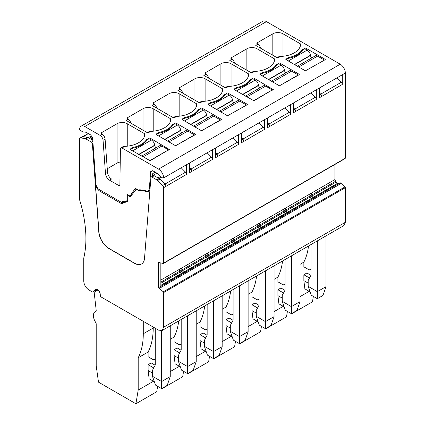 <?xml version="1.0" encoding="UTF-8"?>
<svg xmlns="http://www.w3.org/2000/svg" width="425" height="425" viewBox="0 0 425 425"><rect width="100%" height="100%" fill="white"/><g stroke="black" fill="none" stroke-linecap="round" stroke-linejoin="round"><path stroke-width="0.64" d="M293.425 109.942L294.711 109.198A2.157 1.248 60 0 1 295.715 111.377A2.157 1.248 60 0 0 294.727 109.156L315.339 97.256A2.157 1.248 60 0 1 316.328 99.477L316.328 89.776L319.382 88.012L319.382 97.771L342.284 84.49L342.284 74.789A2.157 1.248 60 0 1 342.226 74.832A2.157 1.248 60 0 1 342.162 74.864M267.468 124.923L268.754 124.185A2.157 1.248 60 0 1 269.758 126.363A2.157 1.248 60 0 0 268.77 124.142L289.382 112.243A2.157 1.248 60 0 1 290.371 114.458L290.371 104.762L293.425 102.999L293.425 112.758L316.328 99.477M241.512 139.91L242.797 139.172A2.157 1.248 60 0 1 243.801 141.344A2.157 1.248 60 0 0 242.813 139.129L263.426 127.229A2.157 1.248 60 0 1 264.414 129.444L264.414 119.749L267.468 117.985L267.468 127.744L290.371 114.458M215.555 154.897L216.84 154.153A2.157 1.248 60 0 1 217.844 156.331A2.157 1.248 60 0 0 216.856 154.116L237.469 142.216A2.157 1.248 60 0 1 238.457 144.431L238.457 134.736L241.512 132.972L241.512 142.726L264.414 129.444M189.598 169.883L190.883 169.139A2.157 1.248 60 0 1 191.887 171.317A2.157 1.248 60 0 0 190.899 169.102L211.512 157.202A2.157 1.248 60 0 1 212.5 159.417L212.5 149.722L215.555 147.958L215.555 157.712L238.457 144.431M149.961 189.646A7.198 4.154 60 0 1 148.734 191.234A7.198 4.154 60 0 1 146.79 191.51L141.488 190.559A8.638 4.988 60 0 0 139.156 190.894A8.638 4.988 60 0 0 139.108 190.926L136.818 189.603A1.44 0.829 60 0 0 136.101 189.529A1.44 0.829 60 0 0 135.957 189.656L130.889 196.095A3.241 1.87 60 0 1 130.565 196.377A3.241 1.87 60 0 1 128.945 196.217L127.67 195.479L127.67 200.398A2.518 1.456 60 0 1 127.149 201.551A2.518 1.456 60 0 1 127.038 201.609L122.124 203.548A2.518 1.456 60 0 1 120.976 203.368L100.013 191.266A6.476 3.74 60 0 1 95.45 183.802L98.94 231.885A14.397 8.309 -120 0 0 109.082 248.471L108.927 248.556A14.397 8.309 60 0 1 98.786 231.97L92.384 143.746A1.44 0.829 60 0 0 91.37 142.088L85.744 138.842A2.879 1.663 60 0 0 85.048 138.582L80.67 137.891A2.157 1.248 60 0 0 80.113 137.982A2.157 1.248 60 0 0 79.661 138.97L79.661 200.032A107.966 62.332 60 0 1 83.736 258.15L83.736 281.068C84.038 284.814 85.733 287.752 88.825 289.887L92.671 292.108L95.673 289.606A3.597 2.077 60 0 1 95.843 289.483A3.597 2.077 60 0 1 98.435 290.27A3.597 2.077 60 0 1 100.162 293.611L100.528 296.645L158.552 330.14L162.148 330.496L163.641 327.202L163.641 292.575A0.717 0.414 60 0 0 163.29 291.81L158.552 287.683L158.552 262.119L159.572 262.703L163.29 263.457A0.717 0.414 60 0 0 163.492 263.431A0.717 0.414 60 0 0 163.641 263.102L163.641 187.685A2.157 1.248 60 0 0 162.637 185.449L164.927 184.126A2.157 1.248 60 0 1 165.931 186.304A2.157 1.248 60 0 0 164.948 184.089L185.56 172.189A2.157 1.248 60 0 1 186.543 174.404L186.543 164.709L189.598 162.945L189.598 172.699L212.5 159.417M163.641 177.932A2.157 1.248 60 0 1 163.583 177.969L186.485 164.746A2.157 1.248 60 0 0 186.543 164.709L163.641 177.932A7.198 4.154 60 0 0 158.552 169.113L340.244 64.212A7.198 4.154 60 0 1 345.339 73.031L345.339 158.201L163.641 263.102M319.382 94.956L320.668 94.212A2.157 1.248 60 0 1 321.672 96.39A2.157 1.248 60 0 0 320.684 94.169L319.382 92.847M320.668 94.212L319.382 92.932M319.382 88.012L345.339 73.031M320.684 94.169L341.296 82.269L336.961 77.871M341.296 82.269A2.157 1.248 60 0 1 342.284 84.49M189.598 162.945L212.5 149.722A2.157 1.248 60 0 1 212.442 149.759A2.157 1.248 60 0 1 212.378 149.791M238.398 134.773L215.555 147.964L238.457 134.736A2.157 1.248 60 0 1 238.398 134.773A2.157 1.248 60 0 1 238.335 134.805M264.355 119.786L241.512 132.977L264.414 119.749A2.157 1.248 60 0 1 264.355 119.786A2.157 1.248 60 0 1 264.292 119.818M290.312 104.8L267.468 117.991L290.371 104.762A2.157 1.248 60 0 1 290.312 104.8A2.157 1.248 60 0 1 290.248 104.832M316.269 89.813L293.425 103.004L316.328 89.776A2.157 1.248 60 0 1 316.269 89.813A2.157 1.248 60 0 1 316.205 89.845M123.032 201.264L122.676 201.471A1.44 0.829 60 0 1 122.671 201.54L121.529 202.406L98.047 188.854L96.608 186.495A5.759 3.326 60 0 1 95.944 183.919L92.639 138.407A1.44 0.829 60 0 0 92.294 137.424L91.019 135.405A1.44 0.829 60 0 0 90.35 134.736L87.045 132.823A7.916 4.569 60 0 0 84.038 132.101A3.597 2.077 60 0 1 82.673 131.771L80.803 130.693A2.157 1.248 60 0 1 79.661 129.444A7.198 4.154 60 0 1 81.154 126.151L262.852 21.25A7.198 4.154 60 0 1 266.448 21.606L340.244 64.212M344.983 158.557L345.339 158.201L344.983 158.557M334.905 164.464L334.905 179.578L335.909 182.171L337.344 183.605L338.608 183.727M316.689 196.504L160.767 286.402M340.351 182.84L344.983 186.91L163.29 291.81M162.148 330.496L343.846 225.595L345.339 222.302L345.339 187.675L344.983 186.91M108.927 248.556L134.374 263.25A14.397 8.309 60 0 0 141.573 263.962A14.397 8.309 60 0 0 144.516 258.373L150.923 177.544A1.44 0.829 60 0 1 151.215 176.986A1.44 0.829 60 0 1 151.932 177.055L154.227 175.732A1.44 0.829 60 0 0 153.786 175.594A1.44 0.829 60 0 0 153.505 175.663L151.215 176.986M162.637 185.449L157.702 180.524L159.991 179.201A2.879 1.663 60 0 0 159.295 178.659L154.227 175.732M151.932 177.055L157.006 179.982A2.879 1.663 60 0 1 157.702 180.524M185.56 172.189L181.22 167.785M211.512 157.202L207.177 152.798M237.469 142.216L233.134 137.812M263.426 127.229L259.091 122.825M289.382 112.243L285.047 107.838M315.339 97.256L311.004 92.852M81.154 126.151A7.198 4.154 60 0 1 84.756 126.507L266.448 21.606M80.113 137.982L82.402 136.659A2.157 1.248 60 0 1 82.96 136.568L87.338 137.259A2.879 1.663 60 0 1 87.863 137.429A2.879 1.663 60 0 1 88.033 137.519L92.777 140.255M107.514 172.38A5.759 3.326 60 0 0 111.568 179.015L109.533 180.189A5.759 3.326 60 0 1 105.48 173.554L103.062 140.298L105.097 139.124L107.514 172.38L105.48 173.554M109.533 180.189L118.862 185.576A1.44 0.829 60 0 0 119.579 185.645A1.44 0.829 60 0 0 119.882 185.008L120.429 148.84A2.157 1.248 60 0 1 120.875 147.879L122.915 146.705L124.769 146.365A21.595 12.468 0 0 0 144.893 134.268A1.44 0.829 0 0 0 144.893 134.247A1.44 0.829 0 0 0 144.468 133.657L127.25 123.718A7.198 4.154 0 0 0 117.072 123.718L101.548 132.68A1.44 0.829 0 0 0 101.129 133.264A1.44 0.829 0 0 0 101.548 133.854L102.058 134.146L100.024 135.325A4.319 2.492 60 0 1 103.062 140.298M100.024 135.325L84.756 126.507M123.425 201.466L122.315 202.098M122.676 201.471L122.698 201.073L123.702 201.652A1.44 0.829 60 0 0 124.36 201.753L126.634 200.866A1.44 0.829 60 0 0 126.698 200.834L127.67 200.271M127.67 199.787L126.995 200.175A1.44 0.829 60 0 1 126.698 200.834M126.995 200.175L126.995 194.384L129.03 195.558A2.157 1.248 60 0 0 130.114 195.67L132.154 194.491M132.276 194.337L130.353 195.442A2.157 1.248 60 0 1 130.114 195.67M130.353 195.442L134.98 188.859A1.801 1.041 60 0 1 135.182 188.673A1.801 1.041 60 0 1 136.085 188.758L138.449 190.124A8.638 4.988 60 0 1 140.633 189.869L146.62 190.942A5.759 3.326 60 0 0 148.171 190.719L149.945 189.699M163.583 177.969A2.157 1.248 60 0 1 162.504 177.863L160.634 176.779A3.597 2.077 60 0 1 159.263 175.53A7.916 4.569 60 0 0 156.262 172.789L152.952 170.877A1.44 0.829 60 0 0 152.288 170.781L151.008 171.323A1.44 0.829 60 0 0 150.955 171.349A1.44 0.829 60 0 0 150.663 171.907L149.35 188.482A5.759 3.326 60 0 1 148.171 190.719M158.552 169.113L121.959 147.985A2.157 1.248 60 0 0 120.875 147.879M169.495 149.573L150.153 138.114A0.717 0.414 0 0 0 149.138 138.114L149.138 138.704L146.843 140.027L146.843 139.437A2.518 1.456 0 0 0 146.274 139.942A22.312 12.883 0 0 1 133.471 147.337A2.518 1.456 0 0 0 132.595 147.666L132.595 148.251L130.305 149.573L130.305 148.989A0.717 0.414 0 0 0 130.093 149.281A0.717 0.414 0 0 0 130.305 149.573L150.153 160.74L169.495 149.281M130.305 148.989L132.595 147.666M146.843 139.437L149.138 138.114M153.207 131.197L153.207 108.731L170.425 118.671A1.44 0.829 0 0 1 170.85 119.26A1.44 0.829 0 0 1 170.85 119.282A21.595 12.468 0 0 1 150.726 131.378L147.916 133.004L125.981 120.339L128.015 119.159L127.505 118.867L127.505 117.693A1.44 0.829 0 0 0 127.086 118.277A1.44 0.829 0 0 0 127.505 118.867M153.207 108.731A7.198 4.154 0 0 0 143.028 108.731L127.505 117.693M185.385 118.102L185.385 117.364A2.518 1.456 0 0 0 184.508 117.693L182.219 119.016A0.717 0.414 0 0 0 182.006 119.308A0.717 0.414 0 0 0 182.219 119.6L182.219 119.016M185.385 117.364A22.312 12.883 0 0 0 198.188 109.969A2.518 1.456 0 0 1 198.757 109.464L201.046 108.141L201.046 108.731L198.757 110.054L198.757 109.464M221.409 119.308L202.066 108.141A0.717 0.414 0 0 0 201.046 108.141M221.409 119.6L201.556 130.767L182.219 119.6L184.508 118.277A22.312 12.883 0 0 0 198.757 110.054M199.192 102.664L200.786 101.745L202.635 101.405A21.595 12.468 0 0 0 222.758 89.308A1.44 0.829 0 0 0 222.764 89.287A1.44 0.829 0 0 0 222.339 88.698L205.121 78.758A7.198 4.154 0 0 0 194.942 78.758L179.419 87.72A1.44 0.829 0 0 0 178.994 88.31A1.44 0.829 0 0 0 179.419 88.894L179.419 87.72M202.635 101.405L199.83 103.031L177.889 90.366L179.929 89.192L179.419 88.894M273.317 89.632L253.98 78.173A0.717 0.414 0 0 0 252.96 78.173L252.96 78.758L250.67 80.081L250.67 79.491A2.518 1.456 0 0 0 250.102 80.001A22.312 12.883 0 0 1 237.299 87.391A2.518 1.456 0 0 0 236.422 87.72L236.422 88.31L234.133 89.632L234.133 89.043A0.717 0.414 0 0 0 233.92 89.335A0.717 0.414 0 0 0 234.133 89.632L253.98 100.794L273.317 89.335M234.133 89.043L236.422 87.72M250.67 79.491L252.96 78.173M251.106 72.691L252.7 71.772L254.548 71.437A21.595 12.468 0 0 0 274.672 59.341A1.44 0.829 0 0 0 274.672 59.314A1.44 0.829 0 0 0 274.252 58.73L257.035 48.785A7.198 4.154 0 0 0 246.856 48.785L231.333 57.747A1.44 0.829 0 0 0 230.908 58.337A1.44 0.829 0 0 0 231.333 58.926L231.333 57.747M254.548 71.437L251.738 73.058L229.803 60.393L231.843 59.218L231.333 58.926M289.212 58.161L289.212 57.417A22.312 12.883 0 0 0 302.016 50.028A2.518 1.456 0 0 1 302.584 49.523L304.874 48.2L304.874 48.785L302.584 50.107L302.584 49.523M325.231 59.367L305.894 48.2A0.717 0.414 0 0 0 304.874 48.2M325.231 59.659L305.384 70.826L286.041 59.659L286.041 59.07A0.717 0.414 0 0 0 285.834 59.367A0.717 0.414 0 0 0 286.041 59.659L288.336 58.337A22.312 12.883 0 0 0 302.584 50.107M286.041 59.07L288.336 57.747L288.336 58.337M289.212 57.417A2.518 1.456 0 0 0 288.336 57.747M257.29 43.94L257.794 44.232L255.76 45.406L277.695 58.071L280.505 56.451A21.595 12.468 0 0 0 300.629 44.354A1.44 0.829 0 0 0 300.629 44.328A1.44 0.829 0 0 0 300.209 43.743L282.992 33.803A7.198 4.154 0 0 0 272.813 33.803L257.29 42.766A1.44 0.829 0 0 0 256.865 43.35A1.44 0.829 0 0 0 257.29 43.94L257.29 42.766M276.627 64.51L278.917 63.187L278.917 63.771L276.627 65.094L276.627 64.51A2.518 1.456 0 0 0 276.059 65.014A22.312 12.883 0 0 1 263.256 72.404A2.518 1.456 0 0 0 262.379 72.733L262.379 73.323L260.089 74.646L260.089 74.056A0.717 0.414 0 0 0 259.877 74.348A0.717 0.414 0 0 0 260.089 74.646L279.427 85.813L299.274 74.646M299.274 74.348L279.937 63.187A0.717 0.414 0 0 0 278.917 63.187M260.089 74.056L262.379 72.733M225.149 87.677L226.743 86.758L228.592 86.424A21.595 12.468 0 0 0 248.715 74.327A1.44 0.829 0 0 0 248.715 74.301A1.44 0.829 0 0 0 248.296 73.716L231.078 63.771A7.198 4.154 0 0 0 220.899 63.771L205.376 72.733A1.44 0.829 0 0 0 204.951 73.323A1.44 0.829 0 0 0 205.376 73.907L205.376 72.733M228.592 86.424L225.781 88.044L203.846 75.379L205.886 74.205L205.376 73.907M246.346 105.203L227.513 115.781L208.176 104.619L208.176 104.029A0.717 0.414 0 0 0 207.963 104.322A0.717 0.414 0 0 0 208.176 104.619L210.465 103.296A22.312 12.883 0 0 0 224.713 95.067L224.713 94.478A2.518 1.456 0 0 0 224.145 94.982A22.312 12.883 0 0 1 211.342 102.377A2.518 1.456 0 0 0 210.465 102.707L210.465 103.296M208.176 104.029L210.465 102.707M224.713 94.478L227.003 93.155L227.003 93.744L224.713 95.067M247.361 104.322L228.023 93.155A0.717 0.414 0 0 0 227.003 93.155M247.361 104.619L227.513 115.781M179.164 116.211L179.164 93.744L196.382 103.684A1.44 0.829 0 0 1 196.807 104.274A1.44 0.829 0 0 0 196.807 104.274A21.595 12.468 0 0 1 176.678 116.392L173.873 118.017L151.932 105.352L153.972 104.178L153.462 103.881L153.462 102.707A1.44 0.829 0 0 0 153.042 103.296A1.44 0.829 0 0 0 153.462 103.881M179.164 93.744A7.198 4.154 0 0 0 168.985 93.744L153.462 102.707M172.8 124.451L175.089 123.128L175.089 123.718L172.8 125.04L172.8 124.451A2.518 1.456 0 0 0 172.231 124.955A22.312 12.883 0 0 1 159.428 132.35A2.518 1.456 0 0 0 158.552 132.68L158.552 133.264L156.262 134.587L156.262 134.002A0.717 0.414 0 0 0 156.049 134.295A0.717 0.414 0 0 0 156.262 134.587L175.599 145.754L195.452 134.587M195.452 134.295L176.109 123.128A0.717 0.414 0 0 0 175.089 123.128M156.262 134.002L158.552 132.68M290.732 211.491L160.947 286.418L290.551 211.475M158.552 287.683L160.841 286.36L160.841 262.963M159.572 288.267L341.227 183.345M92.671 292.108L94.966 290.785L95.625 291.168M164.927 184.126L159.991 179.201M94.966 290.785L96.709 289.329M109.082 248.471L134.528 263.16A14.397 8.309 -120 0 0 141.647 263.914M164.948 184.089L159.317 178.373L158.297 177.783L160.347 176.598M158.297 178.086L158.297 177.783M159.317 178.373L161.351 177.193M153.786 175.594L153.383 175.185A1.44 0.829 60 0 1 152.713 173.597L152.506 176.237M190.883 169.139L189.598 167.859M190.899 169.102L189.598 167.774M216.84 154.153L215.555 152.873M216.856 154.116L215.555 152.793M242.797 139.172L241.512 137.886M242.813 139.129L241.512 137.806M268.754 124.185L267.468 122.899M268.77 124.142L267.468 122.82M294.711 109.198L293.425 107.913M294.727 109.156L293.425 107.833M89.59 138.417L91.89 136.786M89.59 138.114L88.57 137.525L91.343 135.926M87.863 137.429L88.57 137.525M107.249 168.762L117.072 163.094A7.198 4.154 180 0 1 120.227 162.026M134.332 191.718L136.319 188.897M123.463 201.439L122.671 201.54M102.058 134.146A4.319 2.492 60 0 1 105.097 139.124M128.015 119.159A4.319 2.492 60 0 1 130.895 123.176M150.726 131.378L148.872 131.718L147.284 132.637M179.929 89.192A4.319 2.492 60 0 1 182.808 93.203M231.843 59.218A4.319 2.492 60 0 1 234.717 63.229M280.505 56.451L278.657 56.791L277.063 57.704M257.794 44.232A4.319 2.492 60 0 1 260.674 48.243M205.886 74.205A4.319 2.492 60 0 1 208.765 78.216M176.678 116.392L174.829 116.732L173.241 117.651M153.972 104.178A4.319 2.492 60 0 1 156.852 108.189M100.454 296.013L100.056 293.648A2.879 1.663 -120 0 0 98.674 290.987A2.879 1.663 -120 0 0 96.608 290.365A2.879 1.663 -120 0 0 96.47 290.461L94.169 292.384L96.204 310.393A2.157 1.248 -120 0 1 95.758 311.382A2.157 1.248 -120 0 1 95.646 311.435A8.638 4.988 -120 0 0 95.195 311.642A8.638 4.988 -120 0 0 95.646 322.347A2.157 1.248 -120 0 1 96.204 324.036L96.204 365.835L98.494 382.155L135.904 403.75L138.194 390.076L138.194 357.765A79.172 45.714 -120 0 0 143.283 333.768L143.283 321.327M153.207 327.059L153.207 328.042L143.283 333.768M155.242 359.125L154.498 359.555A3.597 2.077 -120 0 1 152.697 359.38L148.118 356.734L148.118 352.033A79.172 45.714 -120 0 0 153.207 328.042M154.498 359.555A3.597 2.077 -120 0 0 155.242 357.908M135.904 403.75L156.719 391.733L157.627 386.32L161.861 388.763L182.676 376.747L183.584 371.333L187.818 373.777L187.871 373.453M207.156 329.157L206.412 329.587A3.597 2.077 -120 0 1 204.611 329.407L200.032 326.761L200.032 322.06A79.172 45.714 -120 0 0 204.675 305.947M206.412 329.587A3.597 2.077 -120 0 0 207.156 327.941M187.818 373.777L208.633 361.76L209.536 356.347L213.775 358.79L234.589 346.773L235.492 341.36L239.727 343.809L239.785 343.48M259.069 299.184L258.326 299.614A3.597 2.077 -120 0 1 256.525 299.434L251.945 296.793L251.945 292.092A79.172 45.714 -120 0 0 256.588 275.974M258.326 299.614A3.597 2.077 -120 0 0 259.069 297.967M239.727 343.809L260.546 331.787L261.449 326.373L265.683 328.822L286.503 316.8L287.406 311.392L291.64 313.836L291.699 313.507M310.983 269.211L310.239 269.641A3.597 2.077 -120 0 1 308.438 269.466L303.859 266.82L303.859 262.119A79.172 45.714 -120 0 0 308.502 246.001M310.239 269.641A3.597 2.077 -120 0 0 310.983 267.994M285.026 284.197L284.283 284.628A3.597 2.077 -120 0 1 282.482 284.453L277.902 281.807L277.902 277.105A79.172 45.714 -120 0 0 282.545 260.987M284.283 284.628A3.597 2.077 -120 0 0 285.026 282.981M265.742 328.493L265.683 328.822M213.828 358.466L213.775 358.79M233.113 314.171L232.369 314.601A3.597 2.077 -120 0 1 230.568 314.42L225.988 311.775L225.988 307.073A79.172 45.714 -120 0 0 230.632 290.96M232.369 314.601A3.597 2.077 -120 0 0 233.113 312.954M181.199 344.144L180.455 344.574A3.597 2.077 -120 0 1 178.654 344.393L174.075 341.748L174.075 337.046A79.172 45.714 -120 0 0 178.718 320.933M180.455 344.574A3.597 2.077 -120 0 0 181.199 342.922M161.914 388.439L161.861 388.763M149.637 190.336A7.198 4.154 60 0 1 148.936 190.278M127.58 201.004L124.259 202.316A2.518 1.456 60 0 1 123.112 202.135L122.687 201.891M131.585 195.208A3.241 1.87 60 0 1 131.192 195.043M153.452 381.262L138.194 390.076M148.118 352.033L138.194 357.765M155.173 365.218L151.173 362.908L148.118 364.671L148.118 370.547L149.138 378.771L154.355 381.783M205.365 351.294L196.212 356.575M200.032 322.06L196.212 324.264M207.087 335.245L203.086 332.934L200.032 334.698L200.032 340.574L201.046 348.803L206.263 351.815M257.279 321.321L248.126 326.602M251.945 292.092L248.126 294.291M259 305.272L255 302.961L251.945 304.725L251.945 310.601L252.96 318.83L258.177 321.842M313.363 296.406L312.46 301.819L291.64 313.836M309.193 291.348L300.039 296.634M303.859 262.119L300.039 264.323M310.914 275.299L306.908 272.988L303.859 274.752L303.859 280.633L304.874 288.857L310.091 291.869M277.902 277.105L274.082 279.31M283.236 306.335L274.082 311.621M284.957 290.286L280.952 287.975L277.902 289.738L277.902 295.614L278.917 303.843L284.134 306.855M231.322 336.308L222.169 341.588M225.988 307.073L222.169 309.278M233.043 320.259L229.043 317.948L225.988 319.712L225.988 325.587L227.003 333.816L232.22 336.828M174.075 337.046L170.255 339.251M179.408 366.281L170.255 371.562M181.13 350.232L177.129 347.921L174.075 349.685L174.075 355.56L175.089 363.789L180.306 366.802M127.67 195.479L128.281 195.128M170.255 376.571L161.606 381.565L152.442 376.274L155.497 385.092L161.606 388.615L167.206 385.385L170.255 376.571L170.255 325.816M148.118 370.547L152.442 373.044M148.118 364.671L153.749 367.922M222.169 346.598L213.52 351.592L204.356 346.306L207.411 355.119L213.52 358.647L219.114 355.412L222.169 346.598L222.169 295.848M200.032 340.574L204.356 343.071M200.032 334.698L205.663 337.949M274.082 316.625L265.428 321.619L256.27 316.333L259.324 325.146L265.428 328.674L271.028 325.444L274.082 316.625L274.082 265.875M251.945 310.601L256.27 313.098M251.945 304.725L257.577 307.976M325.996 286.652L317.342 291.651L308.183 286.36L311.238 295.173L317.342 298.701L322.942 295.471L325.996 286.652L325.996 235.902M303.859 280.633L308.183 283.13M303.859 274.752L309.49 278.003M291.385 255.882L291.385 306.638L282.227 301.346L285.281 310.16L291.385 313.687L296.985 310.457L300.039 301.638L300.039 250.888M277.902 295.614L282.227 298.116M277.902 289.738L283.533 292.99M239.477 285.855L239.477 336.605L230.313 331.319L233.367 340.133L239.477 343.66L245.071 340.425L248.126 331.612L248.126 280.861M225.988 325.587L230.313 328.084M225.988 319.712L231.62 322.963M196.212 361.585L187.563 366.578L178.399 361.287L181.454 370.106L187.563 373.633L193.157 370.398L196.212 361.585L196.212 310.829M174.075 355.56L178.399 358.057M174.075 349.685L179.706 352.936M161.606 330.73L161.606 388.615M152.442 376.274L152.442 370.398L155.242 365.086L155.242 328.233M291.385 313.687L291.385 306.638L300.039 301.638M285.026 259.558L285.026 290.153L282.227 295.471L282.227 301.346M213.52 300.842L213.52 358.647M204.356 346.306L204.356 340.425L207.156 335.112L207.156 304.513M239.477 343.66L239.477 336.605L248.126 331.612M233.113 289.526L233.113 320.126L230.313 325.438L230.313 331.319M265.428 270.868L265.428 328.674M256.27 316.333L256.27 310.457L259.069 305.139L259.069 274.545M317.342 240.895L317.342 298.701M308.183 286.36L308.183 280.484L310.983 275.166L310.983 244.572M187.563 315.828L187.563 373.633M178.399 361.287L178.399 355.412L181.199 350.099L181.199 319.499M324.217 60.249L305.384 70.826M324.217 59.952L317.587 56.127A4.68 2.699 60 0 0 315.249 55.893L297.383 66.204M311.892 57.832A2.157 1.248 60 0 1 310.468 55.505L310.436 55.255A4.68 2.699 60 0 0 307.163 50.107L304.874 48.785M262.379 75.969L281.207 65.094L278.917 63.771M281.207 65.094A4.68 2.699 60 0 1 284.479 70.242L284.511 70.492A2.157 1.248 60 0 0 285.935 72.818M271.426 81.191L289.292 70.879A4.68 2.699 60 0 1 291.63 71.113L298.26 74.938L279.427 85.813M298.26 75.23L298.26 74.938M262.379 73.323A22.312 12.883 0 0 0 276.627 65.094M236.422 90.955L255.25 80.081L252.96 78.758M255.25 80.081A4.68 2.699 60 0 1 258.522 85.228L258.554 85.478A2.157 1.248 60 0 0 259.978 87.805M245.469 96.177L263.335 85.866A4.68 2.699 60 0 1 265.673 86.1L272.303 89.925L253.47 100.794M272.303 90.217L272.303 89.925M236.422 88.31A22.312 12.883 0 0 0 250.67 80.081M210.465 105.937L229.293 95.067L227.003 93.744M229.293 95.067A4.68 2.699 60 0 1 232.565 100.215L232.597 100.465A2.157 1.248 60 0 0 234.021 102.786M219.518 111.164L237.378 100.853A4.68 2.699 60 0 1 239.716 101.081L246.346 104.911M184.508 120.923L203.341 110.054L201.046 108.731M203.341 110.054A4.68 2.699 60 0 1 206.614 115.202L206.64 115.451A2.157 1.248 60 0 0 208.064 117.773M193.561 126.151L211.422 115.839A4.68 2.699 60 0 1 213.759 116.067L220.389 119.898L201.556 130.767M220.389 120.19L220.389 119.898M158.552 135.91L177.384 125.04L175.089 123.718M177.384 125.04A4.68 2.699 60 0 1 180.657 130.188L180.683 130.438A2.157 1.248 60 0 0 182.107 132.759M167.604 141.137L185.465 130.826A4.68 2.699 60 0 1 187.802 131.054L194.432 134.884L175.599 145.754M194.432 135.177L194.432 134.884M158.552 133.264A22.312 12.883 0 0 0 172.8 125.04M132.595 150.896L151.428 140.027L149.138 138.704M151.428 140.027A4.68 2.699 60 0 1 154.7 145.175L154.727 145.424A2.157 1.248 60 0 0 156.156 147.746M141.647 156.124L159.508 145.807A4.68 2.699 60 0 1 161.845 146.041L168.475 149.866L149.643 160.74M168.475 150.163L168.475 149.866M132.595 148.251A22.312 12.883 0 0 0 146.843 140.027M163.641 187.685L186.543 174.404M88.384 133.599L83.178 136.606M80.67 137.891L82.96 136.568M124.769 146.365L121.959 147.985M160.841 280.07L179.164 269.493A2.518 1.456 -120 0 0 179.685 271.246L335.426 181.332M181.974 269.928L181.454 268.17L179.164 269.493M181.454 268.17L205.121 254.506A2.518 1.456 -120 0 0 205.642 256.264M207.931 254.942L207.411 253.183L205.121 254.506M207.411 253.183L231.078 239.519A2.518 1.456 -120 0 0 231.598 241.278M233.888 239.955L233.367 238.197L231.078 239.519M233.367 238.197L257.035 224.533A2.518 1.456 -120 0 0 257.555 226.291M259.845 224.968L259.324 223.21L257.035 224.533M259.324 223.21L282.992 209.546A2.518 1.456 -120 0 0 283.512 211.305M285.802 209.982L285.281 208.229L282.992 209.546M285.281 208.229L308.948 194.565A2.518 1.456 -120 0 0 309.469 196.318M311.759 194.995L311.238 193.242L308.948 194.565M311.238 193.242L334.905 179.578M160.841 282.126L179.685 271.246M160.841 283.241L335.909 182.171M312.242 195.835L313.501 197.163L337.168 183.499M313.501 197.163L311.212 198.486L309.953 197.157M286.285 210.821A2.518 1.456 -120 0 0 287.544 212.149L311.212 198.486M287.544 212.149L285.255 213.472L283.996 212.144M260.328 225.808A2.518 1.456 -120 0 0 261.587 227.136L285.255 213.472M261.587 227.136L259.298 228.459L258.039 227.125M234.372 240.789A2.518 1.456 -120 0 0 235.631 242.123L259.298 228.459M235.631 242.123L233.341 243.445L232.082 242.112M208.415 255.776A2.518 1.456 -120 0 0 209.674 257.109L233.341 243.445M209.674 257.109L207.384 258.427L206.125 257.098M182.458 270.762A2.518 1.456 -120 0 0 183.717 272.09L207.384 258.427M183.717 272.09L181.427 273.413L180.168 272.085M160.841 285.303L181.427 273.413M160.841 285.504L181.608 273.519A2.518 1.456 -120 0 0 182.862 273.647M185.157 272.319L183.898 272.197L181.608 273.519M183.898 272.197L207.565 258.533A2.518 1.456 -120 0 0 208.818 258.66M211.113 257.332L209.854 257.21L207.565 258.533M209.854 257.21L233.522 243.546A2.518 1.456 -120 0 0 234.775 243.674M237.07 242.351L235.811 242.223L233.522 243.546M235.811 242.223L259.478 228.56A2.518 1.456 -120 0 0 260.732 228.687M263.027 227.364L261.768 227.237L259.478 228.56M261.768 227.237L285.435 213.573A2.518 1.456 -120 0 0 286.689 213.701M288.984 212.378L287.725 212.25L285.435 213.573M287.725 212.25L311.387 198.587A2.518 1.456 -120 0 0 312.646 198.714M314.941 197.391L313.682 197.264L311.387 198.587M313.682 197.264L337.344 183.605M316.508 196.488L340.17 182.824M341.302 183.403L317.597 197.035M291.64 212.017L315.308 198.353M265.683 227.003L289.351 213.339M239.727 241.99L263.394 228.326M213.775 256.976L237.437 243.312M187.818 271.963L211.48 258.299M161.861 286.944L185.523 273.28M345.339 187.675L163.641 292.575M163.641 327.202L345.339 222.302M157.006 179.982L159.295 178.659M95.673 289.606L96.034 289.398M85.048 138.582L87.338 137.259M85.744 138.842L88.033 137.519M91.37 142.088L92.847 141.233M92.384 143.746L93.006 143.39M95.45 183.802L95.917 183.536M149.35 188.482L150.089 188.057M152.713 173.597L155.189 172.167M150.663 171.907L152.655 170.754M153.383 175.185L156.867 173.177M92.692 139.129L91.763 139.671M92.522 137.886L90.599 139.002M119.882 184.987L118.862 185.576M134.98 188.859L135.447 188.588M126.756 200.791L127.67 200.265M123.362 201.492L122.437 202.029M101.548 133.854L101.548 132.68M117.072 123.718L117.072 163.094M127.25 146.184L127.25 123.718M144.468 133.657L144.468 136.398M133.471 148.075L133.471 147.337M146.274 140.914L146.274 139.942M150.153 138.114L150.153 139.288M143.028 108.731L143.028 130.183M170.425 118.671L170.425 121.412M184.508 118.277L184.508 117.693M198.188 110.941L198.188 109.969M202.066 108.141L202.066 109.315M194.942 78.758L194.942 100.21M205.121 101.224L205.121 78.758M222.339 88.698L222.339 91.444M237.299 88.129L237.299 87.391M250.102 80.973L250.102 80.001M253.98 78.173L253.98 79.348M274.252 58.73L274.252 61.471M257.035 71.257L257.035 48.785M246.856 48.785L246.856 70.237M302.016 51L302.016 50.028M305.894 48.2L305.894 49.374M272.813 55.25L272.813 33.803M282.992 56.27L282.992 33.803M300.209 43.743L300.209 46.484M279.937 63.187L279.937 64.361M263.256 73.142L263.256 72.404M276.059 65.987L276.059 65.014M248.296 76.457L248.296 73.716M220.899 63.771L220.899 85.223M231.078 86.238L231.078 63.771M211.342 103.116L211.342 102.377M224.145 95.96L224.145 94.982M228.023 93.155L228.023 94.334M168.985 93.744L168.985 115.196M196.382 103.684L196.382 106.431M176.109 123.128L176.109 124.302M159.428 133.089L159.428 132.35M172.231 125.927L172.231 124.955M146.79 191.51L148.059 190.777M100.013 191.266L101.123 190.628M141.488 190.559L142.2 190.15M136.818 189.603L137.179 189.396M128.945 196.217L129.721 195.771M122.124 203.548L124.259 202.316M120.976 203.368L123.112 202.135M298.754 66.996L317.587 56.127M294.658 64.632L310.468 55.505M294.429 64.499L310.436 55.255M288.336 60.982L307.163 50.107M272.797 81.983L291.63 71.113M268.701 79.618L284.511 70.492M268.473 79.486L284.479 70.242M246.84 96.969L265.673 86.1M242.744 94.605L258.554 85.478M242.516 94.472L258.522 85.228M220.883 111.956L239.716 101.081M216.792 109.592L232.597 100.465M216.559 109.459L232.565 100.215M194.932 126.942L213.759 116.067M190.836 124.578L206.64 115.451M190.602 124.445L206.614 115.202M168.975 141.929L187.802 131.054M164.879 139.565L180.683 130.438M164.645 139.427L180.657 130.188M143.018 156.915L161.845 146.041M138.922 154.546L154.727 145.424M138.688 154.413L154.7 145.175M319.382 88.017L342.226 74.832M345.185 158.53L163.492 263.431M88.193 133.487L82.875 136.558M189.598 162.95L212.442 149.759M95.97 311.196L95.195 311.642M97.734 289.717L96.608 290.365M136.101 189.529L136.76 189.152"/></g></svg>
